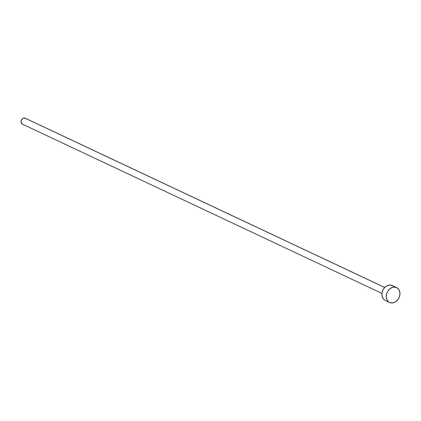 <?xml version="1.0" encoding="UTF-8"?>
<svg xmlns="http://www.w3.org/2000/svg" width="421" height="421" viewBox="0 0 421 421"><rect width="100%" height="100%" fill="white"/><g stroke="black" fill="none" stroke-linecap="round" stroke-linejoin="round"><path stroke-width="0.63" d="M384.741 287.459L25.186 118.175A3.289 2.6 115.2 0 0 24.755 118.027L384.705 287.496L24.755 118.027A3.289 2.6 115.2 0 0 21.318 120.311A3.289 2.6 115.2 0 0 22.387 124.132L381.936 293.411M396.614 287.59L392.23 285.527A8.225 6.499 115.2 0 0 391.146 285.159L395.524 287.222L391.146 285.159A8.225 6.499 115.2 0 0 382.563 290.869A8.225 6.499 115.2 0 0 385.226 300.415L389.604 302.478A8.225 6.499 -64.8 0 1 386.941 292.932A8.225 6.499 -64.8 0 1 395.524 287.222A8.225 6.499 -64.8 0 1 396.614 287.59A8.225 6.499 -64.8 0 1 399.276 297.137A8.225 6.499 -64.8 0 1 390.688 302.846A8.225 6.499 -64.8 0 1 389.604 302.478M385.104 300.357L383.157 298.678L382.058 296.131L381.973 293.1L382.921 290.053L384.747 287.448L387.183 285.685L389.851 285.033L392.351 285.585M390.688 302.846L388.42 301.71L386.867 299.552L386.267 296.71L386.704 293.611L388.115 290.732L390.288 288.506L392.893 287.269L395.524 287.222L397.792 288.359L399.345 290.511L399.95 293.358L399.513 296.452L398.098 299.336L395.924 301.562L393.325 302.794L390.688 302.846M22.818 124.279L21.292 122.958L21.224 120.585L22.66 118.543L23.702 118.048L25.66 118.48"/></g></svg>
